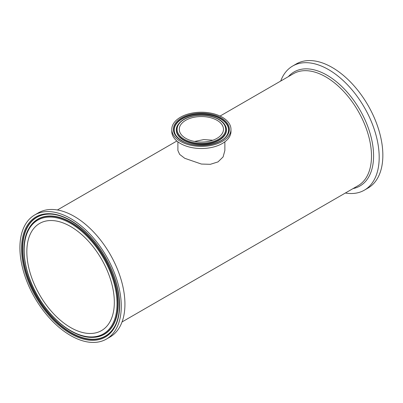 <?xml version="1.0" encoding="UTF-8"?>
<svg xmlns="http://www.w3.org/2000/svg" width="403" height="403" viewBox="0 0 403 403"><rect width="100%" height="100%" fill="white"/><g stroke="black" fill="none" stroke-linecap="round" stroke-linejoin="round"><path stroke-width="0.6" d="M345.351 193.022A71.674 41.383 -120 0 0 364.342 190.176L368.004 188.06A71.674 41.383 -120 0 0 368.004 105.299A71.674 41.383 -120 0 0 296.331 63.916L292.669 66.032A71.674 41.383 -120 0 0 280.705 81.053M364.342 190.176A71.674 41.383 -120 0 0 364.342 107.415A71.674 41.383 -120 0 0 292.669 66.032M224.869 141.816L224.869 150.49L223.096 156.943L217.993 161.91L210.341 164.313L201.389 164.051L184.77 158.308L179.662 154.404L177.889 150.49L177.889 141.816M230.974 129.313L230.974 131.423A29.595 17.087 180 0 1 212.703 147.211A29.595 17.087 180 0 1 180.453 143.508A29.595 17.087 180 0 1 171.784 131.423L171.784 129.313A29.595 17.087 180 0 1 201.379 112.225A29.595 17.087 180 0 1 230.974 129.313A29.595 17.087 180 0 1 212.703 145.095A29.595 17.087 180 0 1 180.453 141.393A29.595 17.087 180 0 1 171.784 129.313M217.005 120.285A22.105 12.76 180 0 1 223.484 129.313A22.105 12.76 180 0 1 201.379 142.073A22.105 12.76 180 0 1 179.275 129.313A22.105 12.76 180 0 1 192.921 117.52A22.105 12.76 180 0 1 217.005 120.285M70.585 335.533A71.674 41.383 60 0 1 23.762 272.373A71.674 41.383 60 0 1 34.749 214.94A71.674 41.383 60 0 1 106.427 256.323A71.674 41.383 60 0 1 106.422 339.084A71.674 41.383 60 0 1 70.585 335.533M26.84 251.754A61.871 35.721 60 0 1 39.65 223.428A61.871 35.721 60 0 1 101.521 259.149A61.871 35.721 60 0 1 101.521 330.591A61.871 35.721 60 0 1 53.846 314.018A61.871 35.721 60 0 1 26.84 251.754M34.749 214.94L38.411 212.824A71.674 41.383 60 0 1 110.084 254.207A71.674 41.383 60 0 1 110.084 336.968L106.422 339.084M212.789 140.239L203.802 139.574L194.599 141.458M220.068 116.064L293.46 73.694A64.646 37.323 60 0 1 325.78 76.892A64.646 37.323 60 0 1 368.015 133.861A64.646 37.323 60 0 1 358.106 185.662L122.049 321.947M353.033 188.589A65.86 38.028 -120 0 0 371.551 138.975A65.86 38.028 -120 0 0 327.009 75.19A65.86 38.028 -120 0 0 288.387 76.62M181.592 140.733A27.978 16.155 0 0 0 228.405 133.489A27.978 16.155 0 0 0 194.135 113.706A27.978 16.155 0 0 0 181.592 140.733M175.34 134.411A27.298 15.762 180 0 1 187.224 116.2A27.298 15.762 180 0 1 220.683 118.532A27.298 15.762 180 0 1 227.418 134.411C222.582 145.186 195.243 149.16 181.965 140.697C178.846 138.874 176.64 136.778 175.34 134.411M175.411 134.537A27.147 15.672 180 0 1 187.405 116.527A27.147 15.672 180 0 1 220.577 118.885A27.147 15.672 180 0 1 227.347 134.537M218.542 119.399A24.276 14.014 180 0 1 207.661 142.848A24.276 14.014 180 0 1 177.93 125.681A24.276 14.014 180 0 1 218.542 119.399M177.572 125.353A24.956 14.407 0 0 0 201.379 144.088A24.956 14.407 0 0 0 225.181 125.353C223.897 123.036 221.806 121.041 218.915 119.364C213.298 116.255 206.648 114.88 198.956 115.228C188.458 116.064 181.33 119.439 177.572 125.353L177.431 125.615A25.107 14.493 180 0 1 177.501 125.484M225.252 125.484A25.107 14.493 180 0 1 225.327 125.615A25.107 14.493 180 0 1 214.396 142.36A25.107 14.493 180 0 1 183.627 140.214A25.107 14.493 180 0 1 177.431 125.615M70.585 333.649A69.366 40.048 -120 0 0 113.067 273.219A69.366 40.048 -120 0 0 28.109 224.169A69.366 40.048 -120 0 0 70.585 333.649M70.908 332.908A68.686 39.655 60 0 1 23.737 262.937A68.686 39.655 60 0 1 48.456 214.139C66.651 213.227 91.34 232.017 105.702 258.021C120.17 283.087 123.58 312.693 113.973 327.614A68.686 39.655 60 0 1 70.908 332.908M114.049 327.488A68.535 39.57 60 0 1 71.155 332.641A68.535 39.57 60 0 1 24.104 262.932A68.535 39.57 60 0 1 48.607 214.134M70.585 223.398A65.659 37.907 60 0 1 110.795 327.029A65.659 37.907 60 0 1 30.381 280.604A65.659 37.907 60 0 1 70.585 223.398M70.908 222.658A66.339 38.3 -120 0 0 29.308 227.771C18.518 244.419 24.593 278.463 42.627 303.912C56.632 324.395 76.797 338.001 92.589 337.382A66.339 38.3 -120 0 0 116.467 290.241A66.339 38.3 -120 0 0 70.908 222.658M29.389 227.645A66.49 38.391 60 0 1 29.464 227.519A66.49 38.391 60 0 1 71.155 222.396A66.49 38.391 60 0 1 116.82 290.13A66.49 38.391 60 0 1 92.892 337.371A66.49 38.391 60 0 1 92.74 337.376M176.872 141.005L57.402 209.978M225.181 125.353L225.327 125.615M92.589 337.382L92.892 337.371M29.308 227.771L29.464 227.519"/></g></svg>
